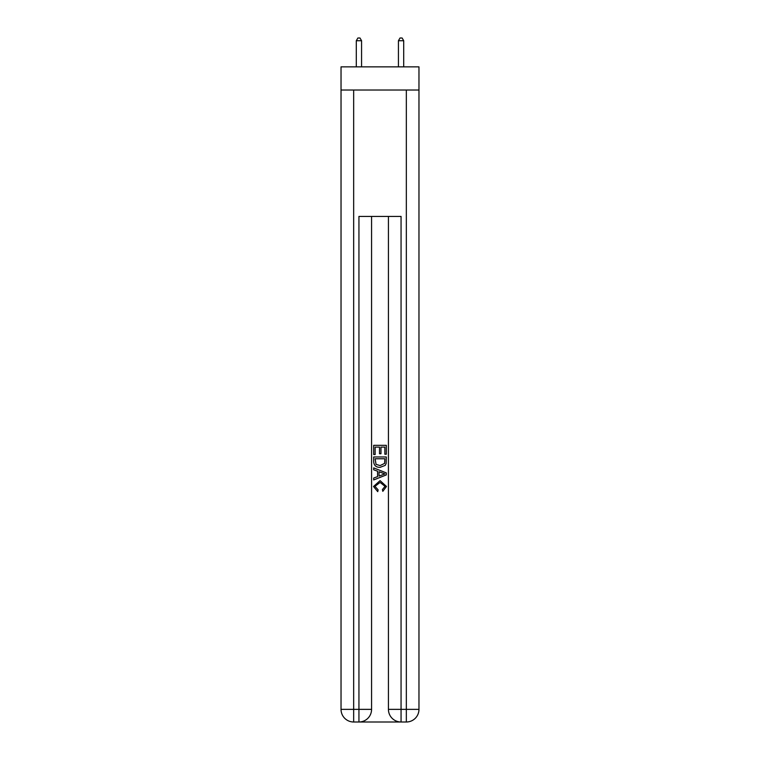 <?xml version="1.0" encoding="UTF-8"?>
<svg xmlns="http://www.w3.org/2000/svg" width="760" height="760" viewBox="0 0 760 760"><rect width="100%" height="100%" fill="white"/><g stroke="black" fill="none" stroke-linecap="round" stroke-linejoin="round"><path stroke-width="1.14" d="M418.969 90.031L418.969 66.861L341.031 66.861L341.031 90.031L418.969 90.031L418.969 709.365L406.334 709.365L406.334 90.031M359.879 722L400.121 722M401.062 722L401.062 709.365L388.426 709.365A12.635 12.635 0 0 0 401.062 722L406.334 722L406.334 709.365L401.062 709.365L401.062 216.429L358.938 216.429L358.938 709.365L341.031 709.365L341.031 90.031M371.573 216.429L371.573 709.365A12.635 12.635 0 0 1 358.938 722L353.666 722A12.635 12.635 0 0 1 341.031 709.365M388.426 709.365L388.426 216.429M406.334 722A12.635 12.635 0 0 0 418.969 709.365M373.683 454.546L373.683 445.312L386.317 445.312L386.317 454.224L384.864 454.224L384.864 447.099L380.969 447.099L380.969 453.739L379.515 453.739L379.515 447.099L375.136 447.099L375.136 454.546L373.683 454.546M373.683 461.51L373.683 456.978L386.317 456.978L386.137 463.534L385.234 465.376L380.066 467.352C376.029 467.362 373.901 465.414 373.683 461.51M375.136 458.764L376.029 464.351L380.095 465.566L384.598 463.41L384.864 458.764L375.136 458.764M373.683 469.784L373.683 467.884L386.317 472.91L386.317 474.914L373.683 479.94L373.683 478.04L377.568 476.605L377.568 471.219L373.683 469.784M382.527 473.052L379.031 471.751L379.031 476.073L384.864 473.908L382.527 473.052M374.974 486.324L378.138 489.877L377.729 491.653L373.521 486.495L380.095 480.633L386.479 486.457L382.812 491.331L382.423 489.544L385.026 486.372L380.104 482.419L374.974 486.324M361.57 66.861L361.57 40.736L356.298 40.736L356.298 66.861M356.298 40.736L357.884 38L359.983 38L361.57 40.736M403.702 66.861L403.702 40.736L398.43 40.736L398.43 66.861M398.43 40.736L400.016 38L402.116 38L403.702 40.736M353.666 90.031L353.666 722M371.573 709.365L358.938 709.365L358.938 722"/></g></svg>
